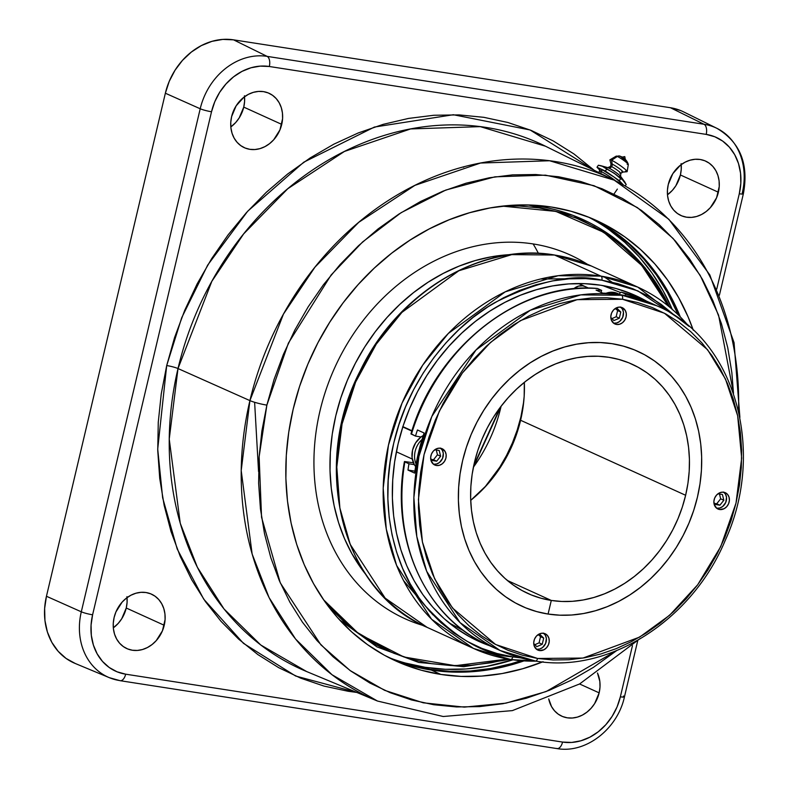 <?xml version="1.0" encoding="UTF-8"?>
<svg xmlns="http://www.w3.org/2000/svg" width="788" height="788" viewBox="0 0 788 788"><rect width="100%" height="100%" fill="white"/><g stroke="black" fill="none" stroke-linecap="round" stroke-linejoin="round"><path stroke-width="1.18" d="M619.496 176.551A8.176 0.906 -145.6 0 0 620.402 176.118A8.176 0.906 -145.6 0 0 615.004 171.794A8.176 0.906 -145.6 0 0 608.641 167.942A3.073 2.581 114.4 0 0 611.606 166.642A6.156 0.68 34.4 0 1 617.132 170.06A6.156 0.68 34.4 0 1 620.777 173.242A6.156 0.68 -145.6 0 0 617.132 170.06A6.156 0.68 -145.6 0 0 611.606 166.642A3.073 2.581 -65.6 0 1 608.641 167.942L603.017 166.465L615.871 174.434L623.889 180.895L626.204 184.481L622.382 179.625L620.658 178.669L619.289 180.669L605.371 171.045L596.989 167.243L599.629 170.011L598.791 168.612L601.185 169.144A2.049 1.724 -65.6 0 1 601.48 171.754A12.628 1.399 -145.6 0 0 599.441 171.528M610.601 166.514A6.156 0.68 34.4 0 1 611.606 166.642A6.156 0.68 -145.6 0 0 610.601 166.514M601.451 171.745A14.667 1.625 34.4 0 1 601.185 169.144L613.891 176.955L621.338 182.865L623.032 185.111M611.124 164.19A7.259 0.808 34.4 0 1 612.197 164.131A3.073 2.581 -65.6 0 1 611.606 166.642A3.073 2.581 114.4 0 0 612.197 164.131A7.259 0.808 34.4 0 1 619.486 168.731A7.259 0.808 34.4 0 1 622.884 172.099A7.259 0.808 34.4 0 1 621.83 171.774M624.677 181.831L620.649 176.413L620.777 173.36L622.884 172.099L626.972 171.735A10.451 1.162 -145.6 0 0 622.077 166.869A10.451 1.162 -145.6 0 0 611.587 160.259L612.197 164.131L611.587 160.259A10.451 1.162 34.4 0 1 621.338 166.327A10.451 1.162 34.4 0 1 627.159 171.597A10.451 1.162 34.4 0 1 625.445 171.252M627.159 171.597L628.322 164.446A7.358 0.818 -145.6 0 0 624.214 160.732A7.358 0.818 -145.6 0 0 617.349 156.457L611.587 160.259L617.349 156.457A7.358 0.818 34.4 0 1 623.8 160.427A7.358 0.818 34.4 0 1 628.282 164.278A7.358 0.818 34.4 0 1 627.12 164.2M626.174 160.959L620.501 156.467A3.418 2.866 114.4 0 0 619.989 156.152A3.418 2.866 114.4 0 0 617.349 156.457A3.418 2.866 -65.6 0 1 619.989 156.152C624.195 157.639 626.972 160.397 628.322 164.446M622.973 184.756A14.667 1.625 34.4 0 0 614.098 177.103A14.667 1.625 34.4 0 0 601.185 169.144A2.049 1.724 114.4 0 1 601.48 171.754A12.628 1.399 -145.6 0 1 615.655 180.885A12.628 1.399 -145.6 0 0 601.48 171.754L600.525 173.399L601.48 171.754A12.628 1.399 -145.6 0 0 599.441 171.282L598.742 172.523M258.553 471.539L254.623 402.294M669.889 307.281L645.086 267.792L612.276 236.636L573.093 215.38L528.068 204.969A237.306 199.246 -65.6 0 1 529.506 205.107A237.306 199.246 -65.6 0 1 669.544 306.995M668.254 305.951L663.289 296.416L652.444 279.169L639.994 263.419L626.056 249.333L610.759 237.05L594.26 226.678L576.698 218.315L558.268 212.051L539.13 207.933L519.479 206.023L502.409 206.131L555.806 211.391L603.687 232.273L641.796 265.487L668.293 306.01M266.866 405.111L288.378 343.154L331.137 274.982L362.598 241.955L401.092 212.691L445.821 190.046L494.913 176.837L545.463 175.153L594.044 185.712L637.403 207.608L673.159 238.528L700.197 275.406L718.567 315.121L733.49 393.34L731.845 372.625L727.757 347.715L721.444 323.691L712.963 300.799L702.384 279.257L689.825 259.272L675.405 241.029L659.26 224.708L641.53 210.475L622.412 198.458L602.071 188.765L580.717 181.506L558.544 176.748L535.771 174.522L512.614 174.867L489.309 177.773L466.053 183.2L443.102 191.12L420.654 201.442L398.935 214.06L378.151 228.875L358.501 245.718L340.18 264.443L323.356 284.872L308.206 306.798L294.86 330.005L283.453 354.285L274.086 379.402L266.866 405.111A12.805 1.586 -166.7 0 1 249.914 400.609A12.805 1.586 13.3 0 0 266.866 405.111L261.852 431.154L259.104 457.296L258.622 483.271L260.444 508.841L264.522 533.762L270.836 557.776L279.326 580.667L289.895 602.209L302.454 622.205L316.875 640.437L333.029 656.759L350.749 670.992L369.868 683.019L390.208 692.701L411.563 699.961L433.735 704.728L456.508 706.944L479.665 706.6L502.98 703.704L526.226 698.266L549.187 690.347L571.635 680.034L593.354 667.406L616.521 650.711L546.084 691.568L505.886 703.162L464.309 707.122L423.245 702.807L384.623 690.327L350.118 670.539L320.913 644.87L280.262 582.834L261.547 517.243L259.134 456.754L266.866 405.111M739.893 417.374L734.052 342.622L709.811 274.884L668.854 219.281L614.187 180.147L549.581 160.752L480.522 163.037L414.902 185.367L358.767 222.305L314.964 267.142L283.453 314.107L249.914 400.609A286.182 240.281 -65.6 0 1 614.187 180.147A286.182 240.281 -65.6 0 1 738.514 410.903M306.66 671.563A288.644 242.349 114.4 0 1 178.009 368.548L211.844 281.306L243.62 233.938L287.807 188.706L344.425 151.454L410.607 128.936L480.256 126.632L545.424 146.194A288.644 242.349 114.4 0 0 178.009 368.548A8.54 1.054 13.3 0 0 166.701 365.553L161.254 393.872L158.26 422.289L157.748 450.529L159.718 478.326L164.16 505.404L171.016 531.516L180.245 556.397L191.74 579.82L205.392 601.549L221.064 621.377L238.626 639.117L257.883 654.592L278.676 667.663L300.78 678.192L323.996 686.082L348.099 691.263L356.806 692.435L295.648 676.025L243.472 643.363L203.728 599.166L177.202 549L162.643 497.809L157.708 449.052L166.701 365.553A8.54 1.054 -166.7 0 1 178.009 368.548L169.233 439.113L180.245 523.262L197.335 567.222L224.028 608.986L260.789 645.017L306.66 671.563L377.462 701.034A286.182 240.281 -65.6 0 1 249.914 400.609L178.009 368.548L249.914 400.609L241.207 470.564L252.13 554.003L269.063 597.58L295.539 638.999L331.984 674.715L377.462 701.034L443.22 716.509L512.387 710.609L579.623 683.954L639.905 638.694M429.687 669.347A242.014 203.196 -65.6 0 1 390.444 658.413L410.055 665.131L429.687 669.347L425.224 667.318L429.687 669.347L449.849 671.307L470.347 671.002L490.983 668.441L511.56 663.624L520.799 660.718A242.014 203.196 -65.6 0 1 429.687 669.347M388.267 657.3A242.014 203.196 114.4 0 0 425.224 667.318A242.014 203.196 114.4 0 0 512.88 659.842L486.521 666.412L465.885 668.982L445.387 669.288L425.224 667.318L405.603 663.102M230.825 126.947A29.875 25.088 114.4 0 0 243.748 107.109L281.74 124.376A29.875 25.088 -65.6 0 1 244.319 147.681A29.875 25.088 -65.6 0 1 231.623 116.585L236.144 105.838L243.787 97.328L248.427 94.324L253.391 92.334L258.484 91.428L263.497 91.625L268.255 92.945L272.569 95.318L276.273 98.658L279.218 102.834L281.306 107.69L282.439 113.039L282.587 118.673L279.927 129.931L273.722 139.742L269.575 143.633L264.935 146.627L259.971 148.627L254.879 149.533L249.865 149.326L245.107 148.016L240.793 145.642L237.089 142.303L234.144 138.127L232.056 133.27L230.923 127.922L230.776 122.288L231.623 116.585A29.875 25.088 -65.6 0 1 269.043 93.279A29.875 25.088 -65.6 0 1 281.74 124.376L243.748 107.109L239.227 117.855L235.74 122.485L230.825 126.947M667.475 194.803A29.875 25.088 114.4 0 0 680.399 174.966L718.39 192.233A29.875 25.088 -65.6 0 1 680.97 215.538A29.875 25.088 -65.6 0 1 668.283 184.441L672.794 173.695L680.438 165.184L685.087 162.18L690.052 160.191L695.134 159.284L700.158 159.481L704.915 160.801L709.23 163.175L712.923 166.514L715.878 170.691L717.957 175.547L719.099 180.895L719.237 186.529L716.578 197.778L710.382 207.599L706.235 211.489L701.586 214.484L696.622 216.483L691.539 217.389L686.515 217.183L681.758 215.873L677.444 213.499L673.74 210.16L670.795 205.983L668.716 201.127L667.574 195.779L667.426 190.144L668.283 184.441A29.875 25.088 -65.6 0 1 705.693 161.136A29.875 25.088 -65.6 0 1 718.39 192.233L680.399 174.966L675.887 185.712L672.391 190.332L667.475 194.803M599.146 692.859A29.875 25.088 -65.6 0 1 561.726 716.164A29.875 25.088 -65.6 0 1 548.724 698.907L551.551 706.609L554.496 710.786L558.2 714.125L562.514 716.499L567.271 717.819L572.285 718.016L577.377 717.11L582.332 715.12L586.981 712.116L591.128 708.235L594.625 703.605L599.146 692.859L579.594 683.974L599.146 692.859L599.993 687.156L599.845 681.521L597.471 672.982A29.875 25.088 -65.6 0 1 599.146 692.859M113.324 627.849A29.875 25.088 114.4 0 0 126.247 608.011L164.239 625.278A29.875 25.088 -65.6 0 1 126.819 648.583A29.875 25.088 -65.6 0 1 114.122 617.487L115.934 611.931L122.13 602.111L126.287 598.23L130.926 595.226L135.891 593.236L140.983 592.32L145.997 592.527L150.754 593.847L155.069 596.211L158.772 599.55L161.717 603.736L163.805 608.592L164.938 613.941L165.086 619.575L162.427 630.824L156.221 640.644L152.074 644.535L147.425 647.529L142.47 649.529L137.378 650.435L132.364 650.228L127.607 648.918L123.292 646.544L119.589 643.205L116.644 639.029L114.555 634.173L113.423 628.824L113.275 623.19L114.122 617.487A29.875 25.088 -65.6 0 1 151.542 594.182A29.875 25.088 -65.6 0 1 164.239 625.278L126.247 608.011L121.726 618.747L118.23 623.377L113.324 627.849M391.232 658.798A242.014 203.196 114.4 0 0 431.272 670.066L440.896 674.439A242.014 203.196 -65.6 0 1 396.009 661.063A242.014 203.196 -65.6 0 1 300.868 382.544A242.014 203.196 -65.6 0 1 551.383 207.027L531.23 205.067L510.732 205.373L490.087 207.943L469.51 212.75L449.18 219.763L429.312 228.894L410.085 240.074L391.685 253.175L374.29 268.097L358.067 284.675L343.184 302.75L329.768 322.164L317.948 342.711L307.852 364.204L299.568 386.435L293.175 409.199L288.733 432.257L286.3 455.395L285.877 478.395L287.482 501.03L291.097 523.084L296.692 544.35L304.198 564.612L313.555 583.681L324.676 601.382L337.441 617.526L351.744 631.976L367.425 644.574L384.357 655.222L402.363 663.791L421.265 670.224L440.896 674.439L461.059 676.409L481.557 676.104L502.192 673.533L522.769 668.716L543.099 661.713M624.559 181.673L625.16 182.53M620.649 176.413A8.176 0.906 -145.6 0 0 615.428 172.089A8.176 0.906 -145.6 0 0 608.641 167.942A8.176 0.906 -145.6 0 0 607.804 167.627L610.611 166.406L611.015 163.983A7.259 0.808 34.4 0 1 612.197 164.131A7.259 0.808 34.4 0 1 619.122 168.455A7.259 0.808 34.4 0 1 623.003 172.05M693.292 330.221L688.082 316.855L678.724 297.785L667.603 280.095L654.838 263.941L640.545 249.501L624.854 236.892L607.922 226.254L589.926 217.675L571.014 211.253L551.383 207.027A242.014 203.196 -65.6 0 1 596.27 220.413A242.014 203.196 -65.6 0 1 693.292 330.221M599.629 170.011L596.989 167.243L598.358 165.244L608.641 167.942M600.801 165.697L598.358 165.244L596.989 167.243L605.371 171.045L606.74 169.046L601.933 166.041M623.416 185.003L619.289 180.669L623.416 185.003M542.538 661.94A242.014 203.196 -65.6 0 1 440.896 674.439L431.272 670.066A242.014 203.196 114.4 0 0 523.833 660.945L513.146 664.343L492.569 669.16L471.933 671.731L451.435 672.026L431.272 670.066L411.641 665.85L392.739 659.418M645.214 259.567L657.98 275.711L669.101 293.412L680.251 316.776A242.014 203.196 114.4 0 0 591.433 218.296M719.395 295.234L743.36 193.818C748.945 163.993 740.129 142.165 716.922 128.336L683.6 111.886A63.907 53.663 114.4 0 0 670.44 107.729L704.009 124.268A62.715 52.658 -65.6 0 1 716.922 128.336A62.715 52.658 -65.6 0 1 742.286 193.001A8.54 1.054 -166.7 0 1 743.36 193.818A8.54 1.054 -166.7 0 1 739.282 193.769L716.745 289.107L739.282 193.769L740.818 183.427L740.553 173.212L738.494 163.51L734.712 154.704L729.363 147.129L722.655 141.072L714.834 136.777L706.206 134.393L269.319 66.497L260.217 66.123L250.988 67.778L241.995 71.393L233.573 76.83L226.048 83.883L219.704 92.275L214.799 101.691L211.519 111.758L92.6 614.798L91.063 625.14L91.329 635.355L93.388 645.057L97.17 653.863L102.509 661.437L109.227 667.495L117.048 671.8L125.676 674.183L562.553 742.069L571.664 742.444L580.884 740.789L589.887 737.174L598.309 731.737L605.834 724.694L612.168 716.302L617.083 706.885L620.363 696.809L632.449 645.677L620.363 696.809A54.175 45.487 -65.6 0 1 562.553 742.069A8.54 4.511 98.8 0 1 557.077 748.59A8.54 4.511 98.8 0 1 556.466 748.433A62.715 52.658 -65.6 0 0 557.677 748.6M166.701 365.553L174.552 337.609L184.727 310.314L197.128 283.916L211.637 258.681L228.116 234.854L246.398 212.652L266.314 192.292L287.669 173.981L310.265 157.876L333.876 144.155L358.284 132.936L383.234 124.337L408.509 118.427L433.853 115.265L459.02 114.9L483.783 117.313L507.876 122.485L531.102 130.384L553.206 140.914L573.989 153.975L594.132 170.247L530.117 129.981L453.346 114.733L374.418 127.055L303.774 162.19L247.727 211.174L207.677 265.103L181.723 317.692L166.701 365.553M680.615 110.537L670.44 107.729L233.553 39.843A63.907 53.663 114.4 0 0 165.362 93.22L200.211 108.764A62.715 52.658 -65.6 0 1 267.122 56.372L233.553 39.843L267.122 56.372L704.009 124.268L670.44 107.729L233.553 39.843L222.817 39.4L211.933 41.35L201.314 45.615L191.386 52.028L182.501 60.341L175.025 70.24L169.243 81.341L165.362 93.22L46.453 596.27L81.302 611.803L200.211 108.764L165.362 93.22L46.453 596.27A63.907 53.663 114.4 0 0 74.939 663.358L109.246 677.641A62.715 52.658 -65.6 0 1 81.302 611.803L46.453 596.27L44.64 608.464L44.946 620.52L47.379 631.956L51.831 642.348L58.145 651.282L66.064 658.423L75.284 663.496M119.579 680.536A62.715 52.658 -65.6 0 1 109.246 677.641L120.14 680.694A8.54 4.511 98.8 0 1 119.579 680.536A8.54 4.511 -81.2 0 0 120.19 680.704A8.54 4.511 -81.2 0 0 125.676 674.183A8.54 4.511 98.8 0 1 120.14 680.694L557.027 748.59A8.54 4.511 -81.2 0 0 562.553 742.069L125.676 674.183A54.175 45.487 -65.6 0 1 92.6 614.798A8.54 1.054 -166.7 0 1 81.302 611.803A62.715 52.658 114.4 0 0 108.567 677.345M244.447 95.772L244.595 101.406L243.748 107.109A29.875 25.088 114.4 0 0 244.546 96.747M681.108 163.628L681.256 169.262L680.399 174.966A29.875 25.088 114.4 0 0 681.206 164.603M126.947 596.674L127.095 602.308L126.247 608.011A29.875 25.088 114.4 0 0 127.045 597.649M590.626 217.961A242.014 203.196 -65.6 0 1 678.084 314.639L667.515 292.693L656.394 274.992L643.629 258.848L629.326 244.398L613.645 231.8L590.626 217.961M672.213 309.26A242.014 203.196 114.4 0 0 588.35 217.045M598.299 221.881L615.231 232.519L630.922 245.117M462.911 167.066L463.718 167.194M623.377 696.04A8.54 1.054 -166.7 0 1 624.451 696.868A8.54 1.054 -166.7 0 1 620.363 696.809A8.54 1.054 13.3 0 0 624.451 696.858C617.605 728.811 585.986 753.791 557.027 748.59M717.651 128.71A62.715 52.658 114.4 0 0 704.009 124.268A8.54 4.511 98.8 0 1 706.206 134.393A54.175 45.487 -65.6 0 1 739.282 193.769A8.54 1.054 13.3 0 0 743.36 193.828M269.319 66.497L706.206 134.393A8.54 4.511 -81.2 0 0 704.009 124.268L267.122 56.372A8.54 4.511 98.8 0 1 269.319 66.497A8.54 4.511 -81.2 0 0 267.122 56.372A62.715 52.658 114.4 0 0 200.211 108.764L81.302 611.803A8.54 1.054 13.3 0 0 92.6 614.798L211.519 111.758A8.54 1.054 -166.7 0 1 200.211 108.764A8.54 1.054 13.3 0 0 211.519 111.758A54.175 45.487 -65.6 0 1 269.319 66.497M672.42 309.733L663.053 290.664L651.942 272.973L639.166 256.819L624.874 242.379L609.183 229.771M507.856 659.014L455.247 665.693L403.86 656.975L358.767 633.818L323.523 599.737L330.536 608.169L344.484 622.254L359.771 634.537L376.28 644.909L393.833 653.272L412.272 659.536L431.4 663.654L451.061 665.565L471.047 665.269L491.17 662.767L507.787 659.034M339.52 619.841L340.564 620.826A237.306 199.246 -65.6 0 1 339.52 619.841M620.501 156.467L624.854 159.215M616.137 156.241A7.358 0.818 34.4 0 1 617.349 156.457A7.358 0.818 -145.6 0 0 616.186 156.142L619.998 156.162M616.186 156.142L609.942 159.816A10.451 1.162 34.4 0 1 611.587 160.259A10.451 1.162 -145.6 0 0 609.882 160.033L611.015 163.983M619.782 173.124A6.156 0.68 -145.6 0 0 620.777 173.242M625.17 185.998L626.204 184.481L625.17 185.998M620.658 178.669L614.157 173.183L606.74 169.046L605.371 171.045L619.289 180.669L620.658 178.669M391.823 652.444L354.905 631.06L325.217 602.14M533.131 243.935A199.748 167.706 -65.6 0 1 587.336 264.256A199.748 167.706 114.4 0 0 533.131 243.935A217.931 115.245 98.8 0 1 538.421 253.372A217.931 115.245 -81.2 0 0 533.131 243.935A199.748 167.706 114.4 0 0 320.017 410.794A199.748 167.706 -65.6 0 1 533.131 243.935M510.939 254.583L491.357 256.809L475.095 260.611L459.04 266.147L443.339 273.367L428.15 282.193L413.611 292.555L399.871 304.335L387.056 317.436L375.295 331.718L364.686 347.055L355.358 363.288L347.38 380.269L340.83 397.841L335.777 415.818L332.27 434.03L330.349 452.312L330.014 470.485L331.285 488.373L334.142 505.798L338.554 522.602L344.494 538.608L351.881 553.678L365.632 574.294A191.208 160.545 -65.6 0 1 349.98 374.31A191.208 160.545 -65.6 0 1 510.939 254.583M320.017 410.794A199.748 167.706 114.4 0 0 423.156 625.495A199.748 167.706 -65.6 0 1 320.017 410.794M473.401 467.195L501.119 406.204A142.175 119.372 114.4 0 1 473.401 467.195M484.659 487.427L499.789 467.156L506.605 455.306L512.417 442.925L517.194 430.11L520.878 417L523.764 401.387A139.466 117.097 114.4 0 1 484.659 487.427M548.084 614.049A139.988 117.54 -65.6 0 1 522.109 606.307A139.988 117.54 -65.6 0 1 467.077 445.2A139.988 117.54 -65.6 0 1 611.99 343.676L623.347 346.119L634.281 349.833L644.702 354.797L654.493 360.953L663.565 368.242L671.839 376.595L679.217 385.943L685.649 396.177L691.066 407.209L695.41 418.93L698.641 431.223L700.739 443.989L701.665 457.079L701.418 470.387L700.01 483.773L697.439 497.11L693.745 510.269L688.948 523.134L683.107 535.564L676.281 547.453L668.519 558.682L659.901 569.143L650.524 578.727L640.457 587.355L629.819 594.94L618.688 601.402L607.193 606.691L595.442 610.739L583.534 613.527L571.595 615.014L559.746 615.182L548.084 614.049L536.726 611.606L525.793 607.893L515.372 602.928L505.581 596.772L496.509 589.483L488.235 581.13L480.847 571.793L474.415 561.548L469.008 550.516L464.664 538.795L461.423 526.502L459.335 513.737L458.409 500.646L458.655 487.339L460.064 473.952L462.625 460.616L466.329 447.456L471.116 434.592L476.957 422.161L483.793 410.272L491.554 399.043L500.173 388.592L509.55 378.998L519.617 370.37L530.255 362.785L541.376 356.324L552.871 351.044L564.632 346.986L576.53 344.198L588.478 342.721L600.328 342.544L611.99 343.676A139.988 117.54 -65.6 0 1 637.955 351.418A139.988 117.54 -65.6 0 1 692.997 512.525A139.988 117.54 -65.6 0 1 548.084 614.049L551.295 600.446L507.344 580.47L551.295 600.446L548.074 614.049A139.988 117.54 -65.6 0 1 522.109 606.307A139.988 117.54 -65.6 0 1 462.625 460.616A139.988 117.54 -65.6 0 1 637.955 351.418A139.988 117.54 -65.6 0 1 697.439 497.11L693.745 510.269L688.948 523.134L683.107 535.564L676.281 547.453L668.519 558.682L659.901 569.143L650.524 578.727L640.457 587.355L629.819 594.94L618.688 601.402L607.193 606.691L595.442 610.739L583.534 613.527L571.595 615.014L559.746 615.182L548.074 614.049L536.726 611.606L525.783 607.893L515.372 602.928L505.581 596.772L496.509 589.483L488.235 581.13L480.847 571.793L474.415 561.548L469.008 550.516L464.664 538.795L461.423 526.502L459.335 513.737L458.409 500.646L458.655 487.339L460.064 473.952L462.625 460.616L466.329 447.456L471.116 434.592L476.957 422.161L483.793 410.272L491.554 399.043L500.173 388.592L509.55 378.998L519.617 370.37L530.255 362.785L541.376 356.324L552.871 351.044L564.632 346.986L576.53 344.198L588.478 342.721L600.328 342.544L611.99 343.676L623.347 346.119L634.281 349.833L644.702 354.797L654.493 360.953L663.565 368.242L671.839 376.595L679.217 385.943L685.649 396.177L691.066 407.209L695.41 418.93L698.641 431.223L700.739 443.989L701.665 457.079L701.418 470.387L700.01 483.773L697.439 497.11A139.988 117.54 -65.6 0 1 548.084 614.049L551.295 600.446L561.785 601.471L572.443 601.313L583.189 599.973L593.896 597.471L604.465 593.827L614.807 589.069L624.805 583.258L634.379 576.442L643.432 568.68L651.863 560.061L659.615 550.654L666.599 540.548L672.745 529.861L677.995 518.681L682.31 507.108L685.629 495.278A125.913 105.71 -65.6 0 1 551.295 600.446A125.913 105.71 -65.6 0 1 527.94 593.492A125.913 105.71 -65.6 0 1 474.445 462.457A125.913 105.71 -65.6 0 1 632.134 364.243A125.913 105.71 -65.6 0 1 685.629 495.278L520.602 420.27L685.629 495.278L687.944 483.28L689.205 471.234L689.431 459.276L688.594 447.495L686.712 436.02L683.807 424.959L679.896 414.419L675.03 404.49L669.239 395.29L662.6 386.888L655.163 379.373L646.997 372.813L638.191 367.277L628.824 362.815L618.994 359.476L608.779 357.279L598.289 356.255L587.621 356.412L576.885 357.752L566.178 360.254L555.609 363.898L545.266 368.656L535.269 374.467L525.695 381.284L516.642 389.045L508.201 397.674L500.459 407.081L493.475 417.177L487.329 427.864L482.079 439.054L477.764 450.618L474.445 462.457L472.13 474.455L470.86 486.491L470.643 498.459L471.48 510.23L473.361 521.705L476.267 532.767L480.178 543.306L485.044 553.235L490.825 562.435L497.474 570.837L504.911 578.353L513.077 584.913L521.883 590.448L531.24 594.91L541.08 598.25L551.295 600.446L507.344 580.47L551.295 600.446L548.084 614.049M622.49 299.263L664.471 313.24L707.585 349.724L725.472 379.038L737.647 415.729L741.666 458.143L736.012 503.099L720.764 546.567L697.685 584.765L669.642 615.221L639.659 637.088L582.953 658.069L537.583 658.463A3.349 1.773 98.8 0 1 535.436 661.024A3.349 1.773 98.8 0 1 535.16 660.945A189.327 158.969 -65.6 0 1 500.045 650.474A189.327 158.969 -65.6 0 1 425.619 432.582A189.327 158.969 -65.6 0 1 621.604 295.283A3.349 1.773 98.8 0 1 622.49 299.263A3.349 1.773 -81.2 0 0 621.604 295.283A189.327 158.969 -65.6 0 1 656.719 305.744L620.422 294.742L621.604 295.283L580.805 294.879L530.294 310.275L475.991 350L431.844 416.448L418.901 456.488L413.877 497.524L416.813 536.589L426.663 571.261L460.025 622.599L500.045 650.474L535.16 660.945A3.349 1.773 -81.2 0 0 535.436 661.024A3.349 1.773 -81.2 0 0 537.583 658.463L495.603 644.495L452.479 608.001L434.602 578.697L422.427 541.996L418.408 499.582L424.052 454.627L439.31 411.159L462.389 372.96L490.431 342.504L520.415 320.637L577.121 299.657L622.49 299.263L606.996 297.756L591.246 297.982L575.388 299.962L559.569 303.656L543.947 309.044L528.679 316.067L513.904 324.656L499.759 334.733L486.393 346.188L473.933 358.934L462.487 372.822L452.174 387.735L443.092 403.535L435.34 420.053L428.967 437.133L424.052 454.627L420.644 472.347L418.773 490.126L418.448 507.807L419.679 525.202L422.457 542.154L426.761 558.485L432.533 574.068L439.724 588.725L448.264 602.318L458.074 614.729L469.067 625.83L481.123 635.512L494.135 643.697L507.965 650.287L522.493 655.222L537.583 658.463L553.077 659.97L568.828 659.743L584.686 657.763L600.505 654.07L616.117 648.682L631.395 641.659L646.17 633.069L660.314 623.003L673.681 611.537L686.141 598.801L697.587 584.903L707.9 569.99L716.972 554.191L724.733 537.672L731.106 520.592L736.012 503.099L739.43 485.378L741.301 467.599L741.626 449.928L740.385 432.523L737.607 415.581L733.313 399.24L727.541 383.667L720.35 369.011L711.81 355.408L701.99 342.997L691.007 331.896L678.951 322.213L665.939 314.038L652.109 307.448L637.571 302.503L622.49 299.263M621.417 292.2L644.801 300.326A189.327 158.969 114.4 0 0 621.584 292.259L625.672 294.111A189.327 158.969 -65.6 0 1 630.912 295.53L637.571 298.554A189.327 158.969 114.4 0 0 620.422 294.742A189.327 158.969 114.4 0 0 602.751 293.136L596.092 290.122A189.327 158.969 -65.6 0 1 601.618 290.378L597.531 288.516A189.327 158.969 114.4 0 0 411.405 434.237A189.327 158.969 -65.6 0 1 597.531 288.516L597.186 288.438C519.647 281.523 435.863 347.203 410.952 433.902L415.493 436.099A189.327 158.969 -65.6 0 1 417.453 429.982L424.111 432.996A189.327 158.969 114.4 0 0 414.636 473.096L407.977 470.072A189.327 158.969 -65.6 0 1 408.942 463.797L404.51 461.532L413.404 462.773L404.51 461.532M616.541 324.459A8.944 7.516 -65.6 0 1 614.876 323.957A8.944 7.516 -65.6 0 1 611.36 313.663A8.944 7.516 -65.6 0 1 620.619 307.182A8.944 7.516 -65.6 0 1 622.284 307.675A8.944 7.516 -65.6 0 1 625.8 317.968A8.944 7.516 -65.6 0 1 616.541 324.459L613.822 323.356L611.202 319.642L610.818 316.362L611.616 312.984L613.478 310.048L616.108 307.99L619.122 307.113L622.047 307.576L625.327 310.531L626.293 313.585L626.086 316.983L624.726 320.204L622.441 322.745L619.565 324.242L616.541 324.459M613.537 323.139A8.944 7.516 114.4 0 0 613.704 323.169A8.944 7.516 114.4 0 0 622.619 317.544A8.944 7.516 114.4 0 0 620.777 307.202M436.394 465.501A8.944 7.516 -65.6 0 1 434.73 464.999A8.944 7.516 -65.6 0 1 431.213 454.706A8.944 7.516 -65.6 0 1 440.472 448.224A8.944 7.516 -65.6 0 1 442.137 448.717A8.944 7.516 -65.6 0 1 445.653 459.01A8.944 7.516 -65.6 0 1 436.394 465.501L433.676 464.398L431.056 460.684L430.672 457.404L431.469 454.026L433.331 451.091L435.961 449.032L438.975 448.155L441.901 448.608L445.181 451.573L446.146 454.627L445.939 458.025L444.58 461.246L442.295 463.787L439.418 465.284L436.394 465.501M433.39 464.181A8.944 7.516 114.4 0 0 433.558 464.211A8.944 7.516 114.4 0 0 442.472 458.586A8.944 7.516 114.4 0 0 440.63 448.244M539.455 650.553A8.944 7.516 -65.6 0 1 537.79 650.051A8.944 7.516 -65.6 0 1 534.274 639.757A8.944 7.516 -65.6 0 1 543.533 633.276A8.944 7.516 -65.6 0 1 545.197 633.769A8.944 7.516 -65.6 0 1 548.714 644.062A8.944 7.516 -65.6 0 1 539.455 650.553L536.736 649.45L534.116 645.736L533.732 642.456L534.53 639.078L536.392 636.143L539.022 634.084L542.036 633.207L544.961 633.67L547.355 635.374L548.862 638.083L549.246 641.373L548.458 644.742L546.596 647.677L543.966 649.745L539.455 650.553M536.451 649.233A8.944 7.516 114.4 0 0 536.618 649.263A8.944 7.516 114.4 0 0 545.532 643.638A8.944 7.516 114.4 0 0 543.7 633.296M719.602 509.511A8.944 7.516 -65.6 0 1 717.937 509.009A8.944 7.516 -65.6 0 1 714.42 498.715A8.944 7.516 -65.6 0 1 723.68 492.234A8.944 7.516 -65.6 0 1 725.344 492.727A8.944 7.516 -65.6 0 1 728.861 503.02A8.944 7.516 -65.6 0 1 719.602 509.511L716.883 508.408L714.263 504.694L713.879 501.414L714.677 498.036L716.538 495.1L719.168 493.042L722.182 492.165L725.108 492.628L727.511 494.332L729.008 497.041L729.393 500.331L728.605 503.699L726.743 506.635L724.113 508.703L719.602 509.511M716.597 508.191A8.944 7.516 114.4 0 0 716.765 508.221A8.944 7.516 114.4 0 0 725.679 502.596A8.944 7.516 114.4 0 0 723.847 492.254M620.895 292.22L621.584 292.259L620.186 292.673L619.161 294.751L620.186 292.673L621.584 292.259A189.327 158.969 -65.6 0 1 646.15 300.957M486.767 644.436A189.327 158.969 -65.6 0 1 404.855 461.935A189.327 158.969 114.4 0 0 488.127 645.057C425.668 617.979 390.178 539.76 404.411 461.61M411.277 433.814L415.493 436.099L421.038 436.966L415.493 436.099A189.327 158.969 -65.6 0 1 417.453 429.982L424.111 432.996L418.418 452.903L414.636 473.096L407.977 470.072A189.327 158.969 -65.6 0 1 408.942 463.797L404.441 461.679M597.531 288.516L601.618 290.378L601.136 292.407L601.618 290.378A189.327 158.969 -65.6 0 0 596.092 290.122L602.751 293.136A189.327 158.969 -65.6 0 1 620.422 294.742A189.327 158.969 -65.6 0 1 637.571 298.554L630.912 295.53L630.636 296.731L630.912 295.53A189.327 158.969 -65.6 0 0 625.672 294.111L625.317 295.599L625.672 294.111L621.584 292.259M613.704 323.169L616.728 322.952L619.604 321.465L622.697 317.357L623.456 312.294L622.49 309.241L620.501 306.995M433.558 464.211L436.582 463.994L439.458 462.507L442.551 458.399L443.309 453.336L442.344 450.283L440.354 448.037M414.321 464.634L408.942 463.797L414.321 464.634M536.618 649.263L539.642 649.046L542.518 647.559L545.621 643.451L546.37 638.388L545.404 635.335L543.415 633.089M716.765 508.221L719.789 508.004L722.665 506.517L725.768 502.409L726.516 497.346L725.551 494.293L723.561 492.047M414.912 471.145L407.977 470.072L414.912 471.145M585.1 286.536L585.129 286.546A12.805 10.746 -65.6 0 0 582.756 285.837L578.422 286.142L573.694 288.792A12.805 10.746 -65.6 0 1 582.756 285.837L585.159 286.566M449.219 622.993L463.994 630.902L449.219 622.993M478.946 640.457L471.697 637.906A189.839 159.393 114.4 0 0 478.946 640.457M432.947 614.867L403.535 580.598M540.607 279.001L585.77 278.607M635.877 295.707A189.839 159.393 -65.6 0 0 600.663 285.217L584.844 283.68L568.769 283.916L552.575 285.926L536.431 289.708L520.494 295.204L504.901 302.365L489.821 311.132L475.391 321.415L461.748 333.117L449.022 346.119L437.34 360.303L426.81 375.531L417.551 391.646L409.622 408.509L403.121 425.953L398.107 443.802L394.63 461.886L392.719 480.04L392.385 498.085L393.645 515.835L396.482 533.141L400.865 549.817L406.756 565.715L414.104 580.677L422.821 594.556L432.839 607.223L444.058 618.56L456.36 628.44L469.638 636.793L489.644 645.746A189.839 159.393 -65.6 0 1 478.779 641.373A189.839 159.393 -65.6 0 1 404.146 422.89A189.839 159.393 -65.6 0 1 600.663 285.217L616.058 288.526L630.893 293.569L646.318 301.016A189.839 159.393 -65.6 0 0 635.877 295.707L635.719 295.638M536.155 661.132A198.468 166.632 -65.6 0 1 510.338 659.428A3.418 1.803 -81.2 0 0 510.614 659.507A3.418 1.803 -81.2 0 0 512.801 656.896L520.691 657.901L512.801 656.896A3.418 1.803 98.8 0 1 510.614 659.507A3.418 1.803 98.8 0 1 510.338 659.428A198.468 166.632 -65.6 0 1 473.519 648.455A198.468 166.632 -65.6 0 1 395.507 420.053A198.468 166.632 -65.6 0 1 600.939 276.125L554.545 255.036A198.468 166.632 114.4 0 0 349.104 398.964A198.468 166.632 114.4 0 0 427.126 627.366L385.174 598.141L350.197 544.331L339.874 507.994L336.801 467.038L342.061 424.023L355.634 382.042L376.28 344.11L401.91 312.393L458.833 270.757L511.776 254.623L554.545 255.036A3.418 1.803 -81.2 0 0 554.269 254.957A3.418 1.803 98.8 0 1 554.545 255.036L591.355 266.009A198.468 166.632 114.4 0 0 554.545 255.036L600.939 276.125A198.468 166.632 -65.6 0 1 637.758 287.098L600.939 276.125A3.418 1.803 98.8 0 1 601.855 280.193L637.866 290.89L675.946 316.471M688.929 326.321L637.758 287.098A198.468 166.632 -65.6 0 1 688.485 325.946M612.01 282.153L603.677 276.578M675.887 316.421L661.063 304.257L647.421 295.677L632.912 288.772L617.674 283.591L601.855 280.193L585.602 278.607L569.084 278.853L552.447 280.922L535.86 284.803L519.479 290.447L503.463 297.805L487.969 306.818L473.145 317.377L459.118 329.404L446.047 342.76L434.05 357.338L423.235 372.98L413.71 389.538L405.574 406.864L398.895 424.781L393.744 443.122L390.168 461.709L388.198 480.355L387.863 498.893L389.154 517.135L392.069 534.914L396.581 552.053L402.629 568.384L410.174 583.75L419.137 598.013L429.421 611.025L440.945 622.668L453.592 632.833L467.235 641.402L481.744 648.317L496.982 653.498L512.801 656.896C483.773 654.995 454.026 637.354 423.56 603.972C395.261 569.606 377.984 506.96 393.744 443.122C408.214 379.077 452.834 326.055 494.795 302.612C538.332 280.735 574.009 273.259 601.855 280.193A3.418 1.803 -81.2 0 0 600.939 276.125L558.18 275.701L505.236 291.836L448.303 333.482L422.673 365.199L402.028 403.131L388.464 445.112L383.195 488.127L386.268 529.073L396.6 565.42L431.578 619.23L473.519 648.455L510.338 659.428M635.295 296.436A189.839 159.393 114.4 0 0 628.607 292.663L635.295 296.436M620.432 292.466L602.593 285.532L620.432 292.466M402.609 426.879L405.012 427.608M402.816 426.919A12.805 10.746 -65.6 0 1 404.983 427.589L404.953 427.579M411.838 431.085L402.796 426.968L411.838 431.085M416.074 464.102A19.946 16.745 -65.6 0 1 422.033 439.477L416.074 464.102M423.284 435.508A19.946 16.745 114.4 0 0 415.631 466.585M431.312 460.35L436.68 461.187L440.63 456.252L439.211 450.48L434.749 449.79L439.211 450.48L440.63 456.252L437.458 454.814L436.286 450.027L437.458 454.814L440.63 456.252L436.68 461.187L433.508 459.749L437.458 454.814L433.508 459.749L436.68 461.187L431.312 460.35L430.662 457.72L431.312 460.35M423.777 435.242L420.674 437.241L415.571 442.925L412.557 450.096L412.085 457.67L414.232 464.477L416.202 467.264M431.066 459.365L433.508 459.749L431.066 459.365M542.242 644.279L543.7 638.103L539.78 634.291L537.022 635.502L539.78 634.291L543.7 638.103L540.538 636.665L538.618 634.793L540.538 636.665L543.7 638.103L542.242 644.279L539.071 642.841L540.538 636.665L539.071 642.841L542.242 644.279L536.855 646.653L542.242 644.279M533.732 643.609L536.855 646.653L533.732 643.609M534.855 644.702L539.071 642.841L534.855 644.702M722.419 494.49L717.957 493.8L722.419 494.49L723.837 500.262L722.419 494.49M713.869 501.729L714.519 504.359L719.887 505.197L723.837 500.262L719.887 505.197L716.716 503.759L720.665 498.824L723.837 500.262L720.665 498.824L719.493 494.037L720.665 498.824L716.716 503.759L719.887 505.197L714.519 504.359L713.869 501.729M714.273 503.374L716.716 503.759L714.273 503.374M470.712 500.36A125.913 105.71 114.4 0 0 520.602 420.27A125.913 105.71 114.4 0 0 524.335 382.367L524.178 396.236L522.907 408.273L520.602 420.27L517.273 432.11L512.968 443.674L507.708 454.863L501.562 465.55L494.588 475.647L486.836 485.053L470.712 500.36M625.327 159.54L624.776 156.615L621.811 157.137L624.776 156.615L625.327 159.54M611.527 293.658A19.946 16.745 -65.6 0 1 620.274 294.682A19.946 16.745 -65.6 0 1 620.402 294.742L611.527 293.658M620.274 294.682L617.674 293.5A19.946 16.745 114.4 0 0 606.021 293.264L610.631 292.259L617.723 293.52M610.818 317.515L613.941 320.558L619.319 318.185L620.786 312.009L616.866 308.187L614.108 309.408L616.866 308.187L620.786 312.009L617.615 310.57L615.704 308.699L617.615 310.57L620.786 312.009L619.319 318.185L616.157 316.746L617.615 310.57L616.157 316.746L619.319 318.185L613.941 320.558L610.818 317.515M611.941 318.608L616.157 316.746L611.941 318.608M601.49 171.735L599.54 169.755L599.441 171.282M529.506 205.107L528.147 204.969M545.424 146.194L614.187 180.147M601.047 165.766L607.804 167.627M613.95 194.065L617.359 189.09M637.699 640.811L624.451 696.858M509.866 659.389L463.797 666.678L418.753 662.442L376.979 646.899L339.569 619.89M473.736 465.609L500.144 407.494M488.127 645.057L500.045 650.474L535.416 661.014C608.356 673.888 691.903 620.609 725.187 540.509C766.704 450.046 734.475 338.416 656.719 305.744L644.801 300.326M637.758 287.098L591.355 266.009L554.289 254.957C481.133 242.212 397.418 292.466 360.106 371.03C310.029 467.215 342.307 591.985 427.126 627.366L473.519 648.455L510.585 659.507L536.717 661.211M412.291 459.049L396.374 451.81M411.947 430.76L402.904 426.643M588.587 288.122L578.54 283.552"/></g></svg>
